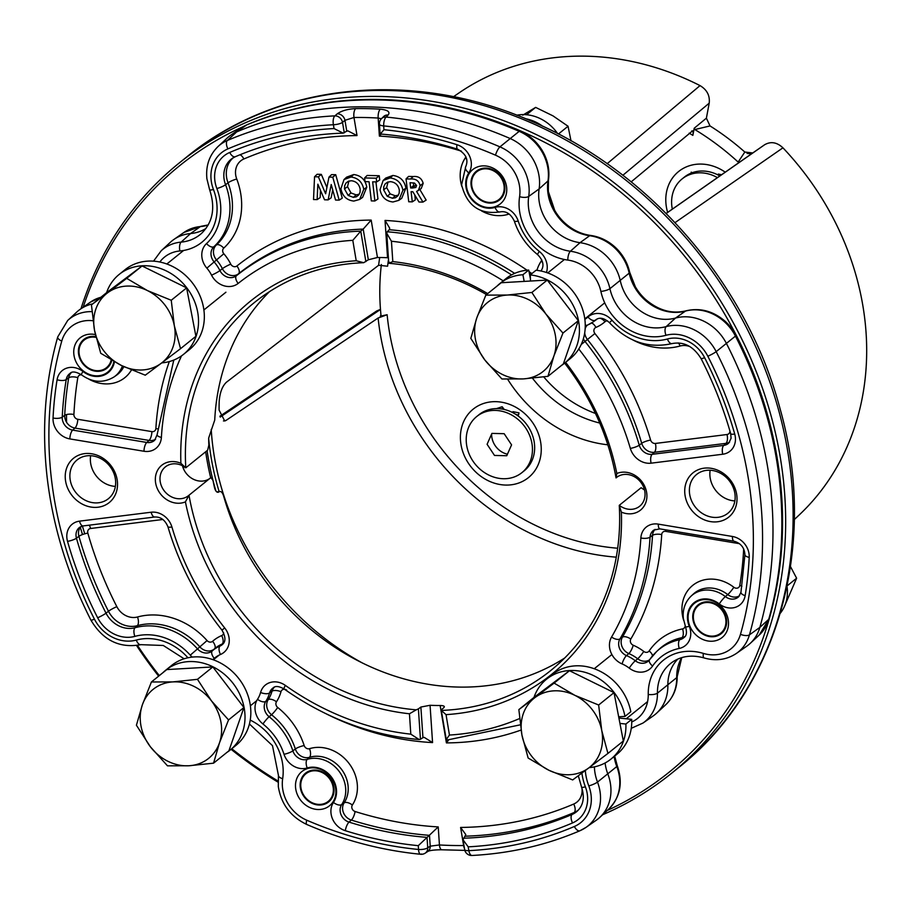<?xml version="1.0" encoding="UTF-8"?>
<svg xmlns="http://www.w3.org/2000/svg" width="912" height="912" viewBox="0 0 912 912"><rect width="100%" height="100%" fill="white"/><g stroke="black" fill="none" stroke-linecap="round" stroke-linejoin="round"><path stroke-width="1.37" d="M117.34 481.034A28.454 24.544 51.1 0 1 94.54 507.391A28.454 24.544 51.1 0 1 65.413 479.815A28.454 24.544 51.1 0 1 88.213 453.446A28.454 24.544 51.1 0 1 117.34 481.034M70.042 478.766A24.909 21.489 -128.9 0 0 84.941 500.107A24.909 21.489 -128.9 0 0 108.403 498.693A24.909 21.489 -128.9 0 0 115.505 479.826A24.909 21.489 -128.9 0 0 100.605 458.485A24.909 21.489 -128.9 0 0 77.144 459.899A24.909 21.489 -128.9 0 0 70.042 478.766M115.368 486.392A24.909 21.489 51.1 0 1 90.516 462.259A24.909 21.489 51.1 0 1 90.641 455.704M113.863 361.505A21.991 18.97 51.1 0 1 93.423 375.539A21.991 18.97 51.1 0 1 73.883 354.517A21.991 18.97 51.1 0 1 95.407 334.613M95.874 336.631A18.457 15.914 -128.9 0 0 83.767 339.492A18.457 15.914 -128.9 0 0 78.512 353.468A18.457 15.914 -128.9 0 0 89.547 369.269A18.457 15.914 -128.9 0 0 106.921 368.22A18.457 15.914 -128.9 0 0 111.834 360.343M335.764 789.142A21.991 18.97 51.1 0 1 318.151 809.514A21.991 18.97 51.1 0 1 295.636 788.196A21.991 18.97 51.1 0 1 313.249 767.813A21.991 18.97 51.1 0 1 335.764 789.142M300.265 787.147A18.457 15.914 -128.9 0 0 311.3 802.959A18.457 15.914 -128.9 0 0 328.673 801.91A18.457 15.914 -128.9 0 0 333.929 787.934A18.457 15.914 -128.9 0 0 322.894 772.133A18.457 15.914 -128.9 0 0 305.52 773.182A18.457 15.914 -128.9 0 0 300.265 787.147M644.476 489.812A18.457 15.914 51.1 0 1 641.125 487.703L619.259 505.328L621.368 512.111A239.776 206.819 51.1 0 1 446.036 714.643L441.328 710.437A236.242 203.764 -128.9 0 0 550.768 670.502A236.242 203.764 -128.9 0 0 619.259 505.328A18.457 15.914 -128.9 0 0 639.677 506.228A18.457 15.914 -128.9 0 0 644.932 492.263A18.457 15.914 -128.9 0 0 633.897 476.452A18.457 15.914 -128.9 0 0 616.523 477.5A18.457 15.914 -128.9 0 0 616.033 477.911L617.025 477.113M565.645 362.338A239.776 206.819 51.1 0 1 616.831 473.51L616.033 477.911A236.242 203.764 -128.9 0 0 564.653 363.124M616.831 473.51A21.991 18.97 51.1 0 1 646.768 493.46A21.991 18.97 51.1 0 1 621.368 512.111M728.369 620.878A21.991 18.97 51.1 0 1 710.744 641.25A21.991 18.97 51.1 0 1 688.229 619.932A21.991 18.97 51.1 0 1 705.854 599.549A21.991 18.97 51.1 0 1 728.369 620.878M692.858 618.883A18.457 15.914 -128.9 0 0 703.893 634.695A18.457 15.914 -128.9 0 0 721.278 633.646A18.457 15.914 -128.9 0 0 726.533 619.67A18.457 15.914 -128.9 0 0 715.498 603.869A18.457 15.914 -128.9 0 0 698.113 604.907A18.457 15.914 -128.9 0 0 692.858 618.883M736.828 495.569A28.454 24.544 51.1 0 1 714.039 521.938A28.454 24.544 51.1 0 1 684.912 494.35A28.454 24.544 51.1 0 1 707.701 467.993A28.454 24.544 51.1 0 1 736.828 495.569M689.54 493.301A24.909 21.489 -128.9 0 0 704.44 514.653A24.909 21.489 -128.9 0 0 727.901 513.239A24.909 21.489 -128.9 0 0 734.992 494.372A24.909 21.489 -128.9 0 0 720.092 473.032A24.909 21.489 -128.9 0 0 696.631 474.445A24.909 21.489 -128.9 0 0 689.54 493.301M734.867 500.927A24.909 21.489 51.1 0 1 710.015 476.805A24.909 21.489 51.1 0 1 710.14 470.25M506.616 187.188A21.991 18.97 51.1 0 1 488.992 207.571A21.991 18.97 51.1 0 1 466.477 186.242A21.991 18.97 51.1 0 1 484.101 165.87A21.991 18.97 51.1 0 1 506.616 187.188M471.105 185.193A18.457 15.914 -128.9 0 0 482.14 201.005A18.457 15.914 -128.9 0 0 499.525 199.956A18.457 15.914 -128.9 0 0 504.781 185.991A18.457 15.914 -128.9 0 0 493.745 170.179A18.457 15.914 -128.9 0 0 476.36 171.228A18.457 15.914 -128.9 0 0 471.105 185.193M388.159 115.003L386.072 117.055A7.091 6.122 45.5 0 0 381.535 118.617L383.621 116.554A7.091 6.122 45.5 0 1 388.159 115.003C390.404 111.902 387.782 109.964 380.293 109.178A7.091 2.827 93.4 0 0 378.172 118.047A383.918 331.136 -128.9 0 0 353.981 117.488L357.014 135.569A364.846 314.686 -128.9 0 0 243.88 158.973A17.955 15.481 -128.9 0 0 236.744 179.014A70.612 60.91 51.1 0 1 241.19 196.958A70.612 60.91 51.1 0 1 223.748 248.121A4.286 3.694 -128.9 0 0 222.688 251.222A4.286 3.694 -128.9 0 0 223.828 253.764L214.138 261.938A37.141 32.034 51.1 0 1 219.929 270.59A7.091 0.866 153.2 0 1 211.55 275.162A30.062 25.924 -128.9 0 0 206.864 268.151A18.65 16.085 51.1 0 1 201.905 257.104A18.65 16.085 51.1 0 1 206.511 243.584A56.248 48.518 -128.9 0 0 216.874 188.545A32.319 27.873 51.1 0 1 214.833 180.337A32.319 27.873 51.1 0 1 229.71 152.464A379.21 327.077 51.1 0 1 334.043 128.558L333.404 124.739A7.091 3.044 -93 0 1 334.852 115.858A7.091 5.928 50 0 1 342.513 122.368A7.091 1.961 170.5 0 1 333.404 124.739A383.234 330.543 -128.9 0 0 227.886 148.895A36.343 31.35 -128.9 0 0 211.162 180.257A36.343 31.35 -128.9 0 0 213.442 189.479A7.091 1.265 159.1 0 1 209.623 189.764L206.91 178.832C205.61 165.847 209.327 155.074 218.071 146.501L227.145 138.1A44.289 38.19 51.1 0 1 230.679 135.25A44.289 38.19 51.1 0 1 236.63 131.944A391.168 337.394 51.1 0 1 509.785 138.362A44.289 38.19 51.1 0 1 539.277 177.726A44.289 38.19 51.1 0 1 539.129 188.909A44.289 38.19 -128.9 0 0 580.021 242.683A44.289 38.19 51.1 0 1 620.32 280.839A44.289 38.19 -128.9 0 0 675.518 318.06A44.289 38.19 51.1 0 1 726.499 343.585A391.168 337.394 51.1 0 1 759.844 627.41A44.289 38.19 51.1 0 1 750.143 643.462A44.289 38.19 51.1 0 1 746.597 646.312L736.463 653.38A43.434 37.46 51.1 0 0 749.447 634.843L759.844 627.41L768.725 619.316A7.091 3.055 15.8 0 0 769.169 618.621L759.206 635.06A43.434 37.46 -128.9 0 0 768.725 619.316A390.325 336.653 -128.9 0 0 735.448 336.106A7.091 0.844 -27.1 0 0 735.995 335.388A42.488 36.64 -128.9 0 0 734.81 333.211A42.488 36.64 -128.9 0 0 725.336 321.457C713.332 311.06 700.211 307.515 685.972 310.832C671.962 314.23 658.498 310.445 645.593 299.467A46.079 39.752 51.1 0 1 635.311 286.71A46.079 39.752 51.1 0 1 629.679 272.357M82.422 526.064A389.378 335.844 -128.9 0 0 84.759 533.828M590.224 235.456A46.079 39.752 51.1 0 1 564.995 223.144A46.079 39.752 51.1 0 1 554.713 210.387A46.079 39.752 51.1 0 1 548.306 191.566M617.276 765.727A46.079 39.752 51.1 0 1 614.677 756.094L617.287 765.749A7.091 1.265 -20.9 0 0 617.276 765.727M605.101 762.968A44.289 38.19 -128.9 0 0 607.871 774.117A44.289 38.19 51.1 0 1 599.765 817.414A44.289 38.19 51.1 0 1 596.231 820.264L586.085 827.332A43.434 37.46 51.1 0 1 580.249 830.581A7.091 3.488 -113.2 0 1 579.941 830.752A7.091 3.488 -113.2 0 1 574.355 826.489A36.343 31.35 -128.9 0 0 588.799 785.905A52.223 45.041 51.1 0 1 585.515 772.635A52.223 45.041 51.1 0 1 585.31 770.515M89.205 525.187A7.091 3.158 -97.1 0 1 90.596 528.493A4.286 3.694 -128.9 0 0 87.837 533.132A7.091 1.585 -15.9 0 0 78.922 536.313A11.366 9.804 51.1 0 1 78.546 534.455A11.366 9.804 51.1 0 1 81.065 526.498M155.61 439.208A11.366 9.804 51.1 0 1 149.066 440.428L74.955 428.081A11.366 9.804 51.1 0 1 64.775 417.194A11.366 9.804 51.1 0 1 64.706 415.348A7.091 2.576 -177.1 0 1 73.906 414.481A4.286 3.694 -128.9 0 0 77.771 419.281L151.882 431.627A4.286 3.694 -128.9 0 0 155.884 428.446A275.675 237.77 51.1 0 1 169.313 361.574M181.522 355.862A261.311 225.378 -128.9 0 0 161.39 437.395A18.65 16.085 51.1 0 1 143.971 451.258L69.848 438.911A18.65 16.085 51.1 0 1 53.147 421.059A18.65 16.085 51.1 0 1 53.044 418.027A7.091 2.576 -177.1 0 0 62.233 417.16L64.706 415.348A371.925 320.796 51.1 0 1 68.685 377.796L66.211 379.574A372.13 320.967 -128.9 0 0 62.233 417.16A11.571 9.975 -128.9 0 0 62.301 419.03A11.571 9.975 -128.9 0 0 72.664 430.111L74.955 428.081A7.091 2.576 99.5 0 0 77.771 419.281M217.307 492.206L218.766 492.024C216.976 492.856 215.54 491.351 214.48 487.521A236.242 203.764 51.1 0 1 212.998 480.407L210.877 477.603L189.001 495.227A236.242 203.764 -128.9 0 0 416.237 709.844L409.442 713.777A239.776 206.819 51.1 0 1 185.421 501.874L189.001 495.227A18.457 15.914 -128.9 0 1 188.522 495.638A18.457 15.914 -128.9 0 1 164.548 491.26A18.457 15.914 -128.9 0 1 165.368 466.91A18.457 15.914 -128.9 0 1 185.786 467.81L180.884 463.285A239.776 206.819 51.1 0 1 356.216 260.752L363.717 262.702A236.242 203.764 -128.9 0 0 254.277 302.636A236.242 203.764 -128.9 0 0 185.786 467.81L207.651 450.175L208.848 445.147A236.242 203.764 51.1 0 1 208.666 438.056L214.73 420.079A236.242 203.764 51.1 0 1 269.439 291.692M218.059 492.309L219.199 491.716L216.908 492.001M564.688 658.008A236.242 203.764 51.1 0 1 223.679 496.208C222.448 492.4 220.955 490.895 219.199 491.716L216.68 491.842M209.885 478.401A18.457 15.914 51.1 0 1 182.446 465.758A18.457 15.914 -128.9 0 1 182.434 465.701M727.012 434.522A7.091 3.158 -97.1 0 1 725.998 443.357L654.383 452.295A11.366 9.804 51.1 0 1 641.706 443.289A268.595 231.671 -128.9 0 0 587.442 339.503L594.92 333.53A275.675 237.77 51.1 0 1 650.609 440.063A4.286 3.694 -128.9 0 0 655.386 443.449L727.012 434.522A4.286 3.694 -128.9 0 0 729.931 431.045M729.646 442.069A11.366 9.804 51.1 0 1 725.998 443.357L723.752 445.398A11.571 9.975 -128.9 0 0 728.722 443.118L731.082 438.296L730.694 433.713A7.091 1.585 164.1 0 0 734.719 434.032A18.65 16.085 51.1 0 1 722.737 454.233A7.091 3.158 -97.1 0 1 723.752 445.398L652.137 454.324L654.383 452.295A7.091 3.158 82.9 0 0 655.386 443.449M314.549 176.757L318.379 176.848L325.63 193.766L328.981 177.099L332.766 177.19L339.173 200.127L335.548 200.047L331.216 184.52L328.138 199.876L324.535 199.785L317.843 184.201L317.148 199.614L313.523 199.534L314.549 176.757L317.125 174.272L321.309 174.374L326.906 187.427M318.379 176.848L321.309 174.374M328.981 177.099L331.58 174.614L335.719 174.705L342.262 198.121L339.173 200.127M332.766 177.19L335.719 174.705M332.72 189.89L331.113 197.858L328.138 199.876M320.477 190.357L320.158 197.608L317.148 199.614M344.497 188.909L348.099 195.385L353.377 197.357L356.341 196.81L358.655 195.031L360.023 192.386L360.194 189.24C359.203 184.178 356.25 181.351 351.348 180.736L348.35 181.26L346.001 183.038L344.645 185.729L344.497 188.909L347.518 186.664L351.006 192.956L356.147 194.872L359.225 194.245M348.099 195.385L351.006 192.956M353.377 197.357L356.147 194.872M348.874 181.066L347.518 186.664M340.917 188.761L343.995 179.573L350.972 177.019C358.051 177.943 362.326 182.058 363.774 189.388L359.647 199.443L353.833 201.073C346.708 200.241 342.399 196.137 340.917 188.761M350.972 177.019L353.742 174.534C360.958 175.48 365.313 179.675 366.795 187.142L362.577 197.402L359.647 199.443M363.774 189.388L366.795 187.142M343.995 179.573L346.617 177.145L353.742 174.534M365.039 181.659L364.606 177.943L376.246 178.205L376.679 181.933L372.643 181.83L374.9 200.971L371.321 200.891L369.075 181.75L365.039 181.659M364.606 177.943L367.148 175.446L379.232 175.731L379.723 179.915L376.679 181.933M376.246 178.205L379.232 175.731M375.938 181.91L377.944 198.964L374.9 200.971M383.633 189.821L387.235 196.308L392.513 198.269L395.477 197.733L397.792 195.955L399.16 193.298L399.331 190.163C398.339 185.102 395.386 182.263 390.484 181.659L387.486 182.183L385.126 183.95L383.781 186.652L383.633 189.821L386.654 187.576L390.142 193.88L395.284 195.784L398.362 195.168M387.235 196.308L390.142 193.88M392.513 198.269L395.284 195.784M388.01 181.99L386.654 187.576M380.042 189.685L383.131 180.496L390.108 177.943C397.187 178.855 401.462 182.981 402.91 190.3L398.772 200.366L392.969 201.985C385.844 201.164 381.535 197.06 380.042 189.685M390.108 177.943L392.878 175.457C400.094 176.392 404.449 180.599 405.931 188.054L401.713 198.314L398.772 200.366M402.91 190.3L405.931 188.054M383.131 180.496L385.753 178.057L392.878 175.457M410.674 187.963L412.475 188.009L415.234 185.524L416.579 185.501L414.527 183.084L410.058 182.708L410.674 187.963L413.66 185.489L413.353 182.845M412.475 188.009L415.838 187.473L416.567 185.467M422.951 202.099L418.984 202.008L412.84 191.725L411.107 191.68L412.304 201.848L408.724 201.769L406.045 178.912L408.587 176.415L413.273 176.529C418.46 176.016 421.754 178.296 423.168 183.369L421.219 188.556L416.59 191.44L422.951 202.099L426.143 200.093L419.828 189.525M406.045 178.912L410.514 179.014C415.621 178.524 418.836 180.724 420.158 185.615L423.168 183.369M420.158 185.615L418.289 190.608M414.778 194.963L415.348 199.842L412.304 201.848M334.043 128.558L343.163 133.129L346.765 131.168L344.953 120.316L342.513 122.368L344.269 132.821M223.828 253.764A44.426 38.315 51.1 0 1 230.759 264.115A7.091 0.866 -26.8 0 0 222.38 268.675L219.929 270.59A11.571 9.975 -128.9 0 0 236.436 275.72A268.39 231.488 51.1 0 1 360.753 231.146L352.796 240.335A261.311 225.378 -128.9 0 0 238.157 283.427A18.65 16.085 51.1 0 1 211.55 275.162M185.421 501.874A21.991 18.97 51.1 0 1 155.485 481.924A21.991 18.97 51.1 0 1 180.884 463.285M388.398 257.8L387.543 257.731A236.242 203.764 -128.9 0 0 377.454 257.492L368.334 259.772L363.717 262.702M230.759 264.115A4.286 3.694 -128.9 0 0 236.869 266.008A275.675 237.77 51.1 0 1 371.184 220.1L363.193 229.106A268.595 231.671 -128.9 0 0 238.591 273.725A11.366 9.804 51.1 0 1 222.38 268.675A37.346 32.205 -128.9 0 0 216.554 259.977A11.366 9.804 51.1 0 1 213.533 253.24A11.366 9.804 51.1 0 1 216.338 245.009A63.532 54.8 -128.9 0 0 232.036 198.976A63.532 54.8 -128.9 0 0 228.034 182.833L225.572 184.726A63.327 54.617 51.1 0 1 213.921 246.696A11.571 9.975 -128.9 0 0 211.06 255.086A11.571 9.975 -128.9 0 0 214.138 261.938L206.864 268.151M365.872 261.619L360.753 231.146L363.193 229.106L368.334 259.772M357.014 135.569L347.882 130.861L346.765 131.168M337.292 113.806C341.555 110.762 347.677 109.03 355.657 108.596A7.091 2.964 -90.7 0 0 353.981 117.488L344.953 120.316A7.091 5.928 50 0 0 337.292 113.806L334.852 115.858A390.325 336.653 51.1 0 0 227.384 140.471L236.63 131.944L246.65 124.933A43.434 37.46 -128.9 0 0 240.814 128.17L230.679 135.25M514.664 273.383A268.595 231.671 -128.9 0 0 389.276 229.721L389.72 228.217L385.035 220.43A275.675 237.77 51.1 0 1 527.011 270.191M389.276 229.721L387.19 231.773A268.39 231.488 51.1 0 1 511.552 274.9M677.821 659.08A44.289 38.19 -128.9 0 0 667.858 685.493A44.289 38.19 51.1 0 1 656.674 713.116A44.289 38.19 51.1 0 1 653.129 715.977L642.994 723.045A43.434 37.46 51.1 0 0 657.438 693.166L676.704 677.627A7.091 2.405 -0.9 0 0 677.183 676.738C677.228 687.99 673.409 697.315 665.737 704.714A43.434 37.46 -128.9 0 0 676.704 677.627A45.133 38.931 51.1 0 1 681.64 657.655M66.508 414.572A389.378 335.844 -128.9 0 0 66.565 422.256M548.431 179.607A42.488 36.64 -128.9 0 0 542.629 151.221A42.488 36.64 -128.9 0 0 533.144 139.456A42.488 36.64 -128.9 0 0 520.273 131.111A7.091 1.87 113.4 0 0 520.171 131.054A7.091 1.87 113.4 0 0 519.202 131.328A390.325 336.653 -128.9 0 0 246.65 124.933A7.091 3.488 66.8 0 1 246.97 124.762A7.091 3.488 66.8 0 1 247.312 124.659M707.826 356.239A7.091 0.844 -27.1 0 0 716.182 351.644A390.325 336.653 51.1 0 1 749.447 634.843A7.091 3.055 -164.2 0 1 740.487 634.307A383.234 330.543 -128.9 0 0 707.826 356.239A36.343 31.35 -128.9 0 0 665.977 335.297A52.223 45.041 51.1 0 1 600.883 291.407A36.343 31.35 -128.9 0 0 567.811 260.08A52.223 45.041 51.1 0 1 519.407 209.851A52.223 45.041 51.1 0 1 519.589 196.673A7.091 2.804 8.5 0 0 528.721 196.433A45.133 38.931 -128.9 0 0 528.561 207.833A45.133 38.931 -128.9 0 0 570.399 251.245A43.434 37.46 51.1 0 1 609.923 288.671A45.133 38.931 -128.9 0 0 666.182 326.61A43.434 37.46 51.1 0 1 716.182 351.644L735.448 336.106A43.434 37.46 -128.9 0 0 685.459 311.083A45.133 38.931 51.1 0 1 629.189 273.144A7.091 1.79 -12.4 0 0 629.668 272.266A7.091 1.79 -12.4 0 0 629.645 272.175A42.488 36.64 -128.9 0 0 624.412 258.769A42.488 36.64 -128.9 0 0 614.927 247.004A42.488 36.64 -128.9 0 0 590.976 235.558A7.091 2.656 97.5 0 0 590.6 235.433A7.091 2.656 97.5 0 0 589.665 235.718A45.133 38.931 51.1 0 1 547.838 192.295A45.133 38.931 51.1 0 1 547.987 180.907A43.434 37.46 -128.9 0 0 548.135 169.94A43.434 37.46 -128.9 0 0 519.202 131.328L499.936 146.866A43.434 37.46 51.1 0 1 528.869 185.478A43.434 37.46 51.1 0 1 528.721 196.433L539.129 188.909L547.987 180.907A7.091 2.804 -171.5 0 0 548.465 180.097C549.822 170.122 547.884 160.489 542.629 151.221M213.442 189.479A52.223 45.041 51.1 0 1 179.892 250.971A7.091 3.101 -95 0 1 181.123 242.113A43.434 37.46 51.1 0 0 161.173 250.8L170.236 242.398A44.289 38.19 51.1 0 1 173.782 239.537A44.289 38.19 51.1 0 1 190.585 233.54A44.289 38.19 -128.9 0 0 205.964 228.479M91.964 311.642A43.434 37.46 51.1 0 0 67.705 320.454L76.768 312.052A44.289 38.19 51.1 0 1 80.313 309.202A44.289 38.19 51.1 0 1 92.693 303.856M421.561 853.985A7.091 2.736 -84.4 0 1 420.649 854.27L420.649 854.27A7.091 2.736 -84.4 0 1 418.54 849.471L418.289 845.663A379.21 327.077 51.1 0 1 345.295 830.684A18.65 16.085 51.1 0 1 331.022 813.413A18.65 16.085 51.1 0 1 333.45 802.469A22.675 19.562 -128.9 0 0 331.387 776.978A22.675 19.562 -128.9 0 0 307.207 767.972A18.65 16.085 51.1 0 1 284.031 754.304A56.248 48.518 -128.9 0 0 262.941 723.98A18.65 16.085 51.1 0 1 255.132 710.174A18.65 16.085 51.1 0 1 257.503 699.299A30.062 25.924 -128.9 0 0 260.581 692.482A18.65 16.085 51.1 0 1 285.376 685.414A261.311 225.378 -128.9 0 0 410.799 734.149L409.442 713.777M441.773 709.422L443.882 707.587C445.045 706.298 443.802 705.603 440.143 705.512A236.242 203.764 -128.9 0 1 430.065 705.284L420.877 707.039L418.403 708.875L420.443 739.279L419.144 739.529L410.799 734.149M286.687 690.099A4.286 3.694 -128.9 0 0 280.987 691.718A44.426 38.315 51.1 0 1 276.461 701.795A4.286 3.694 -128.9 0 0 275.914 704.303A4.286 3.694 -128.9 0 0 277.704 707.473A70.612 60.91 51.1 0 1 304.175 745.537A4.286 3.694 -128.9 0 0 309.499 748.684A37.05 31.954 51.1 0 1 357.173 783.271A37.05 31.954 51.1 0 1 352.363 805.022A4.286 3.694 -128.9 0 0 351.804 807.542A4.286 3.694 -128.9 0 0 355.087 811.509A364.846 314.686 -128.9 0 0 438.227 826.922L418.289 845.663M420.443 739.279L422.94 737.637L420.877 707.039M578.447 809.97A25.034 21.592 51.1 0 1 574.229 812.467L572.029 814.496A7.091 3.488 66.8 0 0 572.542 822.932A379.21 327.077 51.1 0 1 468.198 846.838L463.011 839.792L465.815 834.605L460.594 827.446A364.846 314.686 -128.9 0 0 573.716 804.042A17.955 15.481 -128.9 0 0 581.981 788.549A17.955 15.481 -128.9 0 0 581.936 788.185M520.296 724.835L446.378 740.179L441.294 710.311M446.88 739.894C445.831 740.35 446.698 738.743 449.456 735.049A261.311 225.378 -128.9 0 0 519.578 718.553M448.51 740.099L446.413 742.904L440.143 705.512M443.882 707.587L444.361 706.686M463.969 845.527L463.627 845.527A7.091 2.964 89.3 0 0 464.47 848.502M430.065 705.284L432.562 742.585L424.228 737.375L422.94 737.637M438.227 826.922L439.436 844.957L430.213 846.165A7.091 6.088 56.7 0 1 427.717 851.512L427.705 851.512C429.643 850.394 434.351 849.813 441.807 849.779L464.835 850.383M355.087 811.509A7.091 2.189 -72.6 0 1 351.348 820.082L349.034 822.111A372.13 320.967 -128.9 0 0 427.033 837.364L427.728 847.807A7.091 6.088 56.7 0 1 425.231 853.142L427.717 851.512M460.594 827.446L463.627 845.527A383.918 331.136 -128.9 0 1 439.436 844.957A7.091 2.827 93.4 0 0 441.807 849.779M463.011 839.792L464.641 849.574A7.091 1.961 -9.5 0 0 468.848 850.657A7.091 3.044 87 0 0 472.006 855.479L472.006 855.479C510.082 853.461 546.06 845.219 579.941 830.752L586.085 827.332A43.434 37.46 51.1 0 0 597.508 782.086A7.091 1.265 159.1 0 1 588.799 785.905M519.589 196.673A36.343 31.35 -128.9 0 0 495.501 155.177A7.091 1.87 -66.6 0 1 499.936 146.866A390.325 336.653 51.1 0 0 386.072 117.055A7.091 2.736 95.6 0 0 383.701 125.913A7.091 2.257 176.2 0 1 379.426 124.135A7.091 7.091 0 0 1 381.535 118.617M495.501 155.177A383.234 330.543 -128.9 0 0 383.701 125.913L383.963 129.721L380.612 133.676M379.426 124.135L380.11 133.996C406.068 136.082 431.912 141.155 457.63 149.215C466.032 153.877 468.722 159.725 465.69 166.748A7.091 3.454 -146.4 0 0 468.802 172.915A22.675 19.562 -128.9 0 0 465.85 186.23A22.675 19.562 -128.9 0 0 495.045 207.412A7.091 3.386 72.9 0 0 499.913 211.937C505.943 210.718 510.731 213.739 514.277 221.012C518.757 234.452 526.555 245.681 537.681 254.687C542.971 260.102 544.282 265.187 541.603 269.952L540.953 271.001M503.207 280.85A261.311 225.378 -128.9 0 0 391.442 241.235L386.756 233.267L387.19 231.773M486.506 294.565A236.242 203.764 -128.9 0 0 388.797 263.283L392.81 261.607A239.776 206.819 51.1 0 1 487.715 293.596M388.797 263.283L389.23 262.166M416.237 709.844L418.403 708.875M381.376 118.765L378.172 118.047L379.381 136.093L381.262 134.087M794.306 519.566L799.243 514.915A271.628 234.281 -128.9 0 0 782.941 147.824C776.921 142.226 770.811 141.2 764.609 144.757L752.765 152.954L744.819 152.042A237.371 204.744 -128.9 0 0 710.026 125.936L706.39 118.161L709.205 103.17C710.038 95.6 706.982 89.741 700.028 85.603A271.628 234.281 -128.9 0 0 683.886 78.022A271.628 234.281 -128.9 0 0 459.078 92.876L453.492 96.718M278.012 782.143A392.057 338.158 51.1 0 1 231.078 749.311M158.642 676.145A392.057 338.158 51.1 0 1 136.595 645.582M80.986 308.723A392.057 338.158 51.1 0 1 179.288 162.94A392.057 338.158 51.1 0 1 521.869 128.022A392.057 338.158 51.1 0 1 775.325 432.527A392.057 338.158 51.1 0 1 671.346 773.444A392.057 338.158 51.1 0 1 602.65 814.735M607.244 810.472A389.698 336.118 -128.9 0 0 779.429 473.294A389.698 336.118 -128.9 0 0 520.353 130.826A389.698 336.118 -128.9 0 0 300.47 107.468M243.219 126.643A389.698 336.118 -128.9 0 0 83.174 307.207M137.518 645.434A389.698 336.118 -128.9 0 0 159.304 675.61M231.785 748.741A389.698 336.118 -128.9 0 0 278 781.025M388.512 259.407A236.607 204.083 -128.9 0 0 387.589 266.213L378.605 265.278L226.381 382.265C222.232 386.255 219.826 392.707 219.176 401.611A258.039 222.562 -128.9 0 0 219.097 410.092L224.728 421.002L226.028 420.421L378.115 318.003L387.133 314.731A236.607 204.083 -128.9 0 0 617.675 548.237M211.219 429.404A258.803 223.223 -128.9 0 0 362.794 663.206M725.245 172.174A43.993 37.939 -128.9 0 0 667.265 188.944A43.993 37.939 -128.9 0 0 667.63 212.393M461.871 426.542A43.993 37.939 -128.9 0 0 489.995 481.536A43.993 37.939 -128.9 0 0 539.779 460.195A43.993 37.939 -128.9 0 0 511.655 405.202A43.993 37.939 -128.9 0 0 461.871 426.542M595.468 413.455A112.187 96.763 51.1 0 1 589.38 411.027A112.187 96.763 51.1 0 1 543.723 376.895M736.839 164.069L666.125 213.454M607.164 163.681L700.028 85.603M381.364 264.548A243.424 209.954 -128.9 0 0 380.977 315.142L380.247 316.19L387.133 314.731M380.977 315.142L380.737 315.905M733.875 166.144A236.607 204.083 -128.9 0 0 733.852 166.132L739.495 162.222L738.15 162.062A243.424 209.954 -128.9 0 0 694.83 129.55L694.203 128.239L692.869 135.375A236.607 204.083 -128.9 0 0 689.176 133.163M710.026 125.936L694.83 129.55M694.203 128.239L706.39 118.161M631.184 181.864L692.596 130.861M691.615 131.123C693.04 130.245 693.462 131.67 692.869 135.375M183.369 466.203A265.7 229.174 -128.9 0 0 183.825 469.543M219.097 491.534A261.265 225.344 51.1 0 1 208.677 438.775M380.464 309.339L376.622 311.015L219.906 416.237M782.941 147.824L675.017 222.631M752.765 152.954L739.495 162.222M738.15 162.062L744.819 152.042M542.606 126.198A40.333 34.781 -128.9 0 0 525.665 118.742M557.642 133.597A40.333 34.781 -128.9 0 0 516.796 115.197M558.429 134.007L568.051 126.255L571.003 140.824M526.532 114.73L535.64 107.388L553.014 115.881L568.051 126.255M522.736 115.174L535.64 107.388M471.709 185.25A17.738 15.299 51.1 0 1 485.925 168.811A17.738 15.299 51.1 0 1 504.085 186.014A17.738 15.299 51.1 0 1 489.869 202.453A17.738 15.299 51.1 0 1 471.709 185.25M787.113 585.88L796.621 578.219L785.027 605.032M790.499 566.614L796.621 578.219M707.678 602.49A17.738 15.299 51.1 0 1 725.838 619.693A17.738 15.299 51.1 0 1 711.622 636.131A17.738 15.299 51.1 0 1 693.462 618.94A17.738 15.299 51.1 0 1 707.678 602.49M333.245 787.957A17.738 15.299 51.1 0 1 319.029 804.407A17.738 15.299 51.1 0 1 300.869 787.204A17.738 15.299 51.1 0 1 315.073 770.765A17.738 15.299 51.1 0 1 333.245 787.957M111.196 359.966A17.738 15.299 51.1 0 1 97.276 370.717A17.738 15.299 51.1 0 1 79.116 353.514A17.738 15.299 51.1 0 1 93.32 337.075A17.738 15.299 51.1 0 1 96.045 337.372M780.33 613.206A40.333 34.781 -128.9 0 0 787.022 586.336M106.579 292.672A51.311 44.255 51.1 0 1 119.164 274.432L124.978 269.747A51.311 44.255 51.1 0 1 191.634 281.922A51.311 44.255 51.1 0 1 189.377 349.649L183.563 354.335A51.311 44.255 51.1 0 1 161.743 362.896M119.164 274.432A51.311 44.255 51.1 0 1 185.82 286.607A51.311 44.255 51.1 0 1 183.563 354.335M145.27 375.197L161.344 363.193A44.289 38.19 51.1 0 1 121.444 365.495L145.27 375.197M91.439 304.87L94.529 330.338L100.73 353.286L121.444 365.495A44.289 38.19 51.1 0 1 94.529 330.338A44.289 38.19 51.1 0 1 107.513 292.877L91.439 304.87L106.818 292.478L142.078 265.973L186.618 287.873L195.909 336.289L180.53 348.68L174.329 325.732A44.289 38.19 51.1 0 1 161.344 363.193L180.53 348.68M171.239 300.265L174.329 325.732A44.289 38.19 -128.9 0 0 147.413 290.575L126.7 278.365L107.513 292.877A44.289 38.19 51.1 0 1 147.413 290.575L171.239 300.265L186.618 287.873M142.078 265.973L126.7 278.365M470.82 338.375L484.808 359.932A44.289 38.19 51.1 0 1 476.759 318.003L470.82 338.375M484.808 359.932L501.908 378.982L523.385 378.902A44.289 38.19 51.1 0 1 484.808 359.932M485.822 295.123L476.759 318.003A44.289 38.19 51.1 0 1 507.3 295.043L485.822 295.123L501.201 282.731L547.268 280.064L578.345 320.671L563.354 363.922L547.975 376.325L553.915 355.942L562.966 333.062L545.878 314.024A44.289 38.19 51.1 0 1 553.915 355.942A44.289 38.19 -128.9 0 1 523.385 378.902L547.975 376.325M507.3 295.043A44.289 38.19 51.1 0 1 545.878 314.024L531.89 292.467L507.3 295.043M578.345 320.671L562.966 333.062M547.268 280.064L531.89 292.467M530.51 281.033L530.248 274.922L536.062 270.237A51.311 44.255 51.1 0 1 581.582 306.455A51.311 44.255 51.1 0 1 570.285 358.587L564.471 363.272A51.311 44.255 51.1 0 1 561.336 365.552M505.898 278.684A51.311 44.255 51.1 0 1 528.721 270.066L522.907 274.751A51.311 44.255 51.1 0 0 500.072 283.381L505.898 278.684M530.248 274.922A51.311 44.255 51.1 0 1 575.768 311.14A51.311 44.255 51.1 0 1 564.471 363.272M497.177 285.958A51.311 44.255 51.1 0 1 500.072 283.381M524.183 281.398L522.907 274.751M530.419 278.844L528.721 270.066M719.83 175.948A36.035 31.076 -128.9 0 0 702.924 171.023A36.035 31.076 -128.9 0 0 684.331 177.133L682.108 178.923A36.035 31.076 -128.9 0 0 672.315 209.133M717.425 177.623A36.035 31.076 -128.9 0 0 700.712 172.813A36.035 31.076 -128.9 0 0 682.108 178.923M750.485 153.854A18.593 16.04 -128.9 0 0 747.179 153.455A18.593 16.04 -128.9 0 0 747.088 153.455M507.425 454.21A18.593 16.04 51.1 0 1 491.636 434.044M521.938 472.621L524.161 470.843A36.035 31.076 -128.9 0 0 531.559 432.938A36.035 31.076 -128.9 0 0 497.53 408.622A36.035 31.076 -128.9 0 0 478.937 414.732L476.725 416.522A36.035 31.076 -128.9 0 0 469.315 454.415A36.035 31.076 -128.9 0 0 503.344 478.732A36.035 31.076 -128.9 0 0 521.938 472.621A36.035 31.076 -128.9 0 0 529.348 434.716A36.035 31.076 -128.9 0 0 495.319 410.411A36.035 31.076 -128.9 0 0 476.725 416.522M504.154 433.69L511.575 444.862L506.753 455.738L494.498 455.441L487.088 444.281L491.91 433.405L504.154 433.69M692.242 172.71L691.205 172.14L691.934 173.508M708.111 171.57L706.823 171.353M718.109 175.013L718.337 174.055L721.597 174.716M512.726 412.6L512.943 411.654L519.008 412.885L518.506 414.994L515.964 414.481M496.413 408.622L502.181 406.741L502.421 408.667L501.44 408.952M502.181 406.741L504.256 409.488M618.895 718.018L631.708 719.351A51.311 44.255 51.1 0 1 616.786 754.384L610.972 759.08A51.311 44.255 51.1 0 1 589.152 767.63M552.387 674.492A51.311 44.255 51.1 0 1 598.956 670.708A51.311 44.255 51.1 0 1 630.808 711.713L624.994 716.41A51.311 44.255 51.1 0 0 593.142 675.393A51.311 44.255 51.1 0 0 546.573 679.178L552.387 674.492M631.708 719.351L625.883 724.037A51.311 44.255 51.1 0 1 610.972 759.08M533.987 697.418A51.311 44.255 51.1 0 1 546.573 679.178M619.932 723.421L625.883 724.037M618.667 716.775L624.994 716.41M162.769 672.817A51.311 44.255 51.1 0 1 165.665 670.24L171.479 665.543A51.311 44.255 51.1 0 1 238.135 677.73A51.311 44.255 51.1 0 1 235.877 745.446L230.052 750.131A51.311 44.255 51.1 0 1 226.917 752.411M165.665 670.24A51.311 44.255 51.1 0 1 232.321 682.415A51.311 44.255 51.1 0 1 230.052 750.131M554.108 683.111L534.922 697.612A44.289 38.19 51.1 0 1 574.822 695.32L554.108 683.111L569.487 670.708L614.027 692.618L598.648 705.01L574.822 695.32A44.289 38.19 51.1 0 1 601.738 730.478L598.648 705.01M518.848 709.616L521.938 735.072A44.289 38.19 51.1 0 1 534.922 697.612L518.848 709.616L534.227 697.224L569.487 670.708M601.738 730.478A44.289 38.19 51.1 0 1 588.753 767.938A44.289 38.19 51.1 0 1 548.853 770.241L572.679 779.931L588.753 767.938L607.939 753.426L601.738 730.478M521.938 735.072A44.289 38.19 -128.9 0 0 548.853 770.241L528.139 758.032L521.938 735.072M614.027 692.618L623.318 741.034L607.939 753.426M228.547 719.921L211.459 700.872A44.289 38.19 51.1 0 1 219.496 742.801L228.547 719.921L243.926 707.53L228.935 750.781L213.556 763.173L219.496 742.801A44.289 38.19 51.1 0 1 188.966 765.761L213.556 763.173M212.849 666.923L197.471 679.326L172.881 681.902L151.403 681.982L166.782 669.579L212.849 666.923L243.926 707.53M151.403 681.982L142.352 704.862L136.412 725.234L150.389 746.791L167.489 765.841L188.966 765.761A44.289 38.19 51.1 0 1 150.389 746.791A44.289 38.19 51.1 0 1 142.352 704.862A44.289 38.19 -128.9 0 1 172.881 681.902A44.289 38.19 51.1 0 1 211.459 700.872L197.471 679.326M567.811 260.08A7.091 2.656 -82.5 0 1 570.399 251.245L580.021 242.683L589.665 235.718A43.434 37.46 -128.9 0 1 629.189 273.144L609.923 288.671A7.091 1.79 -12.4 0 1 600.883 291.407M594.396 766.867A45.133 38.931 -128.9 0 0 594.67 770.617A45.133 38.931 -128.9 0 0 597.508 782.086L616.786 766.547A45.133 38.931 51.1 0 1 614.141 756.527M250.23 720.104A52.223 45.041 51.1 0 1 282.663 778.711A36.343 31.35 -128.9 0 0 282.538 787.888A36.343 31.35 -128.9 0 0 306.751 820.207A383.234 330.543 -128.9 0 0 418.54 849.471A7.091 2.257 -3.8 0 0 427.728 847.807L430.213 846.165L429.495 835.346A371.925 320.796 51.1 0 1 351.348 820.082A11.366 9.804 51.1 0 1 342.65 809.56A11.366 9.804 51.1 0 1 344.132 802.879L341.681 804.601A7.091 3.454 -146.4 0 1 333.45 802.469M309.499 748.684A7.091 3.386 -107.1 0 1 309.464 757.313L307.253 759.343A7.091 3.386 72.9 0 0 307.207 767.972M352.363 805.022A7.091 3.454 33.6 0 0 344.132 802.879A29.959 25.844 -128.9 0 0 348.019 785.289A29.959 25.844 -128.9 0 0 309.464 757.313A11.366 9.804 51.1 0 1 295.34 748.98L292.866 750.861A7.091 1.448 162 0 1 284.031 754.304M277.704 707.473A7.091 0.901 -51.4 0 1 271.525 714.734A11.366 9.804 51.1 0 1 266.76 706.321A11.366 9.804 51.1 0 1 268.208 699.686L265.757 701.408A7.091 3.454 -146.8 0 1 257.503 699.299M581.913 773.068A56.248 48.518 -128.9 0 0 585.379 786.839A32.319 27.873 51.1 0 1 572.542 822.932M578.311 775.747L581.56 787.113A7.091 1.265 -20.9 0 0 585.379 786.839M304.175 745.537A7.091 1.448 -18 0 0 295.34 748.98A63.532 54.8 -128.9 0 0 271.525 714.734L269.131 716.729A7.091 0.901 128.6 0 0 262.941 723.98M419.144 739.529C371.173 735.357 326.154 718.496 284.065 688.936C278.833 686.063 275.15 685.744 273.03 687.99A11.571 9.975 -128.9 0 0 269.553 692.983A37.141 32.034 51.1 0 1 265.757 701.408A11.571 9.975 -128.9 0 0 264.286 708.157A11.571 9.975 -128.9 0 0 269.131 716.729A63.327 54.617 51.1 0 1 292.866 750.861A11.571 9.975 -128.9 0 0 307.253 759.343A29.765 25.673 51.1 0 1 338.979 771.153A29.765 25.673 51.1 0 1 341.681 804.601A11.571 9.975 -128.9 0 0 340.176 811.395A11.571 9.975 -128.9 0 0 349.034 822.111A7.091 2.189 107.4 0 0 345.295 830.684M282.663 778.711A7.091 2.804 -171.5 0 1 278.445 775.417L278.297 786.463C281.101 804.031 290.586 816.696 306.728 824.459A7.091 1.87 -66.6 0 1 306.751 820.207M92.978 320.739A36.343 31.35 -128.9 0 0 61.765 341.077A383.234 330.543 -128.9 0 0 51.482 479.484A383.234 330.543 -128.9 0 0 94.426 619.145A7.091 0.844 152.9 0 1 90.915 620.114C102.942 640.349 119.609 648.535 140.938 644.67L163.294 645.479L184.11 658.783M80.336 527.353A390.325 336.653 -128.9 0 0 82.49 534.546M616.786 766.547A7.091 1.265 -20.9 0 0 617.287 765.749C623.113 782.735 620.297 797.156 608.828 809.001A43.434 37.46 -128.9 0 0 616.786 766.547M235.011 156.818A25.24 21.774 -128.9 0 0 232.218 158.426A25.24 21.774 -128.9 0 0 223.987 178.319A25.24 21.774 -128.9 0 0 225.572 184.726A7.091 1.265 -20.9 0 1 216.874 188.545M236.744 179.014A7.091 1.265 -20.9 0 0 228.034 182.833A25.034 21.592 51.1 0 1 226.461 176.483A25.034 21.592 51.1 0 1 233.426 157.662M583.372 338.808A11.571 9.975 -128.9 0 0 585.025 341.453L581.218 344.497M584.717 332.789A11.366 9.804 51.1 0 0 584.752 333.154A11.366 9.804 51.1 0 0 587.442 339.503L585.025 341.453A268.39 231.488 51.1 0 1 639.244 445.17A11.571 9.975 -128.9 0 0 652.137 454.324A7.091 3.158 -97.1 0 0 651.122 463.171A18.65 16.085 51.1 0 1 630.34 448.408A7.091 1.55 -16.3 0 0 639.244 445.17L641.706 443.289A7.091 1.55 163.7 0 1 650.609 440.063M600.13 318.288A7.091 3.58 -131.5 0 1 605.032 321.708A44.426 38.315 51.1 0 1 595.901 327.431A4.286 3.694 -128.9 0 0 593.906 331.136A4.286 3.694 -128.9 0 0 594.92 333.53M744.922 554.747C744.466 547.69 740.829 543.176 734.023 541.215A7.091 2.576 -80.5 0 1 732.404 536.473A18.65 16.085 51.1 0 1 749.208 557.357A7.091 2.576 2.9 0 1 744.922 554.747L740.954 592.264A7.091 2.839 9.2 0 0 745.161 595.65A18.65 16.085 51.1 0 1 719.237 603.904A22.675 19.562 -128.9 0 0 697.053 600.814A22.675 19.562 -128.9 0 0 687.602 619.921A22.675 19.562 -128.9 0 0 689.267 626.259A7.091 1.163 157.7 0 1 685.505 626.704C687.112 632.29 686.622 635.892 684.011 637.522A11.571 9.975 -128.9 0 1 679.793 639.677L682.028 637.636A63.532 54.8 -128.9 0 0 658.863 649.458L656.72 651.453A63.327 54.617 51.1 0 1 679.793 639.677A7.091 3.283 -101.7 0 0 679.235 648.443A56.248 48.518 -128.9 0 0 652.604 666.022A7.091 3.477 -145.5 0 1 649.549 659.764L648.535 660.938A11.571 9.975 -128.9 0 0 649.424 659.992M649.469 659.878A11.366 9.804 51.1 0 1 637.682 658.772A37.346 32.205 -128.9 0 0 628.824 653.573A11.366 9.804 51.1 0 1 621.197 643.439A11.366 9.804 51.1 0 1 622.417 637.18L619.966 638.913A11.571 9.975 -128.9 0 0 618.724 645.274A11.571 9.975 -128.9 0 0 626.487 655.591A37.141 32.034 51.1 0 1 635.299 660.767A11.571 9.975 -128.9 0 0 648.535 660.938M652.604 666.022A18.65 16.085 51.1 0 1 629.212 668.108A30.062 25.924 -128.9 0 0 622.087 663.925A18.65 16.085 51.1 0 1 609.569 647.303A18.65 16.085 51.1 0 1 611.564 637.043A261.311 225.378 -128.9 0 0 640.862 537.989A18.65 16.085 51.1 0 1 658.282 524.126L732.404 536.473M622.087 663.925A7.091 1.881 -66.9 0 1 626.487 655.591L628.824 653.573A7.091 1.881 113.1 0 0 633.236 645.24A44.426 38.315 51.1 0 1 643.758 651.43A4.286 3.694 -128.9 0 0 649.139 650.951A70.612 60.91 51.1 0 1 682.575 628.881A4.286 3.694 -128.9 0 0 685.197 625.94M665.669 529.826A7.091 2.576 -80.5 0 1 665.726 531.377A4.286 3.694 -128.9 0 0 661.713 534.569A275.675 237.77 51.1 0 1 630.808 639.061A4.286 3.694 -128.9 0 0 630.352 641.421A4.286 3.694 -128.9 0 0 633.236 645.24M87.837 533.132A364.846 314.686 -128.9 0 0 116.827 606.651A17.955 15.481 -128.9 0 0 137.495 616.991A70.612 60.91 51.1 0 1 207.058 640.566L190.277 655.169A56.248 48.518 -128.9 0 0 134.862 636.382A32.319 27.873 51.1 0 1 97.652 617.766A379.21 327.077 51.1 0 1 67.534 541.352A18.65 16.085 51.1 0 1 66.918 538.319A18.65 16.085 51.1 0 1 79.515 521.151A7.091 3.158 82.9 0 0 83.174 525.928L79.846 527.182A11.571 9.975 -128.9 0 0 76.072 536.302A11.571 9.975 -128.9 0 0 76.448 538.183A372.13 320.967 -128.9 0 0 106.009 613.16A25.24 21.774 -128.9 0 0 135.067 627.707A63.327 54.617 51.1 0 1 197.459 648.854A11.571 9.975 -128.9 0 0 212.348 650.837A37.141 32.034 51.1 0 1 219.986 646.049A11.571 9.975 -128.9 0 0 222.517 644.419C225.891 641.524 225.697 636.758 221.958 630.124L224.705 627.958A18.65 16.085 51.1 0 1 220.465 654.497A30.062 25.924 -128.9 0 0 214.286 658.373A18.65 16.085 51.1 0 1 212.701 659.57M67.534 541.352A7.091 1.585 -15.9 0 0 76.448 538.183L78.922 536.313A371.925 320.796 51.1 0 0 108.46 611.245L106.009 613.16A7.091 0.844 -27.1 0 1 97.652 617.766M69.848 438.911A7.091 2.576 -80.5 0 1 72.664 430.111L146.775 442.457A11.571 9.975 -128.9 0 0 154.687 440.257L157.103 434.728A7.091 2.599 -176.6 0 0 161.39 437.395M122.425 365.974A29.765 25.673 51.1 0 1 114.103 376.907C103.352 383.371 92.465 382.675 81.453 374.821C75.776 371.56 71.923 371.116 69.916 373.51A11.571 9.975 -128.9 0 0 66.211 379.574A7.091 2.839 -170.8 0 1 57.091 379.734A18.65 16.085 51.1 0 1 83.003 371.48A7.091 0.946 -52.1 0 0 81.453 374.821A4.286 3.694 -128.9 0 0 77.805 377.636A7.091 2.839 -170.8 0 0 68.685 377.796A11.366 9.804 51.1 0 1 71.147 372.826M131.442 370.01A37.05 31.954 51.1 0 1 88.863 379.13M114.103 376.907L116.508 375.22A29.959 25.844 -128.9 0 0 123.838 366.647M143.971 451.258A7.091 2.576 -80.5 0 1 146.775 442.457L149.066 440.428A7.091 2.576 99.5 0 0 151.882 431.627M157.525 428.891A7.091 2.599 3.4 0 0 155.884 428.446M77.805 377.636A364.846 314.686 -128.9 0 0 73.906 414.481M53.044 418.027A379.21 327.077 51.1 0 1 57.091 379.734M83.003 371.48A22.675 19.562 -128.9 0 0 114.456 361.836M223.44 643.37A11.366 9.804 51.1 0 1 222.186 644.02A7.091 3.477 67.2 0 0 221.707 635.573A4.286 3.694 -128.9 0 0 223.691 632.894M207.058 640.566A4.286 3.694 -128.9 0 0 212.576 641.307A44.426 38.315 51.1 0 1 221.707 635.573M220.465 654.497A7.091 3.477 67.2 0 1 219.986 646.049L222.186 644.02A37.346 32.205 -128.9 0 0 214.502 648.842A11.366 9.804 51.1 0 1 199.876 646.882A63.532 54.8 -128.9 0 0 137.29 625.678A25.034 21.592 51.1 0 1 108.46 611.245A7.091 0.844 -27.1 0 1 116.827 606.651M212.576 641.307A7.091 3.58 -131.5 0 1 214.502 648.842L212.348 650.837A7.091 3.58 48.5 0 0 214.286 658.373M137.495 616.991A7.091 3.352 -105.3 0 1 137.29 625.678L135.067 627.707A7.091 3.352 -105.3 0 0 134.862 636.382M162.974 519.544A4.286 3.694 -128.9 0 0 162.211 519.566L90.596 528.493M162.017 518.871A7.091 3.158 -97.1 0 1 162.211 519.566M79.515 521.151L151.13 512.225A7.091 3.158 82.9 0 0 154.801 517.001C160.706 516.762 165.072 520 167.911 526.726A7.091 1.55 -16.3 0 0 171.912 526.976A261.311 225.378 -128.9 0 0 224.705 627.958M151.13 512.225A18.65 16.085 51.1 0 1 171.912 526.976M192.227 657.096A18.65 16.085 51.1 0 1 190.277 655.169M630.808 639.061A7.091 3.409 -149.7 0 0 622.417 637.18A268.595 231.671 -128.9 0 0 652.525 535.378A11.366 9.804 51.1 0 1 655.101 529.359M734.023 541.215L659.912 528.869L653.881 530.043A11.571 9.975 -128.9 0 0 650.051 537.179L652.525 535.378A7.091 2.599 -176.6 0 1 661.713 534.569M739.484 543.677L665.726 531.377M683.624 620.251A37.05 31.954 51.1 0 1 694.898 583.794A37.05 31.954 51.1 0 1 733.852 587.271A4.286 3.694 -128.9 0 0 739.803 585.379A364.846 314.686 -128.9 0 0 743.679 548.887M739.803 585.379A7.091 2.839 -170.8 0 1 741.889 586.222M739.564 595.741A11.366 9.804 51.1 0 1 727.742 594.59A29.959 25.844 -128.9 0 0 693.314 594.065L691.159 596.06A29.765 25.673 51.1 0 1 725.348 596.585A11.571 9.975 -128.9 0 0 738.64 596.79L740.954 592.264M733.852 587.271A7.091 0.946 -52.1 0 1 727.742 594.59L725.348 596.585A7.091 0.946 -52.1 0 0 719.237 603.904M684.935 636.473A11.366 9.804 51.1 0 1 682.028 637.636A7.091 3.283 -101.7 0 0 682.575 628.881M652.502 655.876A7.091 3.477 34.5 0 0 649.139 650.951M629.212 668.108A7.091 0.958 -52.4 0 1 635.299 660.767L637.682 658.772A7.091 0.958 127.6 0 0 643.758 651.43M640.862 537.989A7.091 2.599 -176.6 0 0 650.051 537.179A268.39 231.488 51.1 0 1 619.966 638.913A7.091 3.409 -149.7 0 1 611.564 637.043M649.8 659.467A63.327 54.617 51.1 0 1 656.72 651.453L649.549 659.764M659.912 528.869A7.091 2.576 -80.5 0 1 658.282 524.126M749.208 557.357A379.21 327.077 51.1 0 1 745.161 595.65M689.267 626.259A18.65 16.085 51.1 0 1 679.235 648.443M596.801 319.143L595.285 320.203A37.141 32.034 51.1 0 1 592.811 322.153L595.217 320.477A37.346 32.205 -128.9 0 0 597.2 318.961M591.455 323.053A7.091 3.477 -112.8 0 1 595.901 327.431M607.563 320.899A4.286 3.694 -128.9 0 0 605.032 321.708M689.86 346.56A17.955 15.481 -128.9 0 0 680.113 346.013A7.091 3.352 74.7 0 0 678.38 342.935M680.113 346.013A70.612 60.91 51.1 0 1 632.837 339.937M585.151 328.73A11.366 9.804 51.1 0 1 587.271 325.196M587.1 325.253A11.571 9.975 -128.9 0 0 586.051 325.88A11.571 9.975 -128.9 0 0 585.242 326.519M586.051 325.88L592.811 322.153A37.141 32.034 51.1 0 1 587.659 324.991A7.091 3.477 -112.8 0 1 587.328 325.174A7.091 3.477 -112.8 0 1 585.242 324.911M667.39 339.002A7.091 3.352 -105.3 0 0 672.053 343.585C648.592 348.772 627.741 341.806 609.478 322.688C604.28 318.094 599.8 317.068 596.06 319.599A11.571 9.975 -128.9 0 0 595.285 320.203A7.091 3.58 -131.5 0 1 587.966 317.023A18.65 16.085 51.1 0 1 611.975 320.215A56.248 48.518 -128.9 0 0 667.39 339.002A32.319 27.873 51.1 0 1 704.6 357.629A7.091 0.844 152.9 0 1 701.077 358.598C713.503 382.915 723.376 407.949 730.694 433.713M630.34 448.408A261.311 225.378 -128.9 0 0 578.789 349M584.854 319.325A30.062 25.924 -128.9 0 0 587.966 317.023M609.478 322.688L611.975 320.215M704.6 357.629A379.21 327.077 51.1 0 1 734.719 434.032M722.737 454.233L651.122 463.171M410.514 179.014L413.273 176.529M229.71 152.464A7.091 3.488 66.8 0 0 235.296 156.727A7.091 3.488 66.8 0 0 235.604 156.545M206.511 243.584A7.091 3.58 47.3 0 0 213.921 246.696L216.338 245.009A7.091 3.58 47.3 0 1 223.748 248.121M236.869 266.008A7.091 3.591 -128.5 0 1 238.591 273.725L236.436 275.72A7.091 3.591 51.5 0 0 238.157 283.427M356.216 260.752L352.796 240.335M243.88 158.973A7.091 3.488 66.8 0 0 239.981 154.766M371.184 220.1L377.454 257.492M355.657 108.596A390.997 337.246 51.1 0 1 380.293 109.178M387.543 257.731L385.035 220.43M529.017 271.582A275.675 237.77 51.1 0 1 530.909 272.916A4.286 3.694 -128.9 0 0 532.015 273.497M536.894 270.328A44.426 38.315 51.1 0 1 541.147 261.208A4.286 3.694 -128.9 0 0 541.682 259.738M509.443 214.195A4.286 3.694 -128.9 0 0 508.098 214.331A37.05 31.954 51.1 0 1 481.456 210.866M461.871 186.561A37.05 31.954 51.1 0 1 465.245 157.993A4.286 3.694 -128.9 0 0 465.793 156.499M461.404 151.153A364.846 314.686 -128.9 0 0 379.381 136.093M665.977 335.297A7.091 3.352 -105.3 0 1 666.182 326.61L675.518 318.06L685.459 311.083A7.091 3.352 -105.3 0 1 685.972 310.832M703.346 653.402A7.091 2.223 -73.2 0 0 704.087 657.94C692.048 654.588 681.492 655.979 672.44 662.101A45.133 38.931 -128.9 0 0 657.438 693.166A7.091 2.405 179.1 0 1 648.238 694.477A52.223 45.041 51.1 0 1 703.346 653.402A36.343 31.35 -128.9 0 0 740.487 634.307M769.169 618.621C794.181 524.89 783.123 430.475 735.995 335.388L734.81 333.211M208.221 224.945L201.142 226.29A7.091 3.101 85 0 0 200.401 226.575A43.434 37.46 -128.9 0 0 183.916 232.469L173.782 239.537M208.164 225.047A45.133 38.931 51.1 0 1 200.401 226.575L190.585 233.54L181.123 242.113A45.133 38.931 -128.9 0 0 201.86 233.084C212.918 221.969 215.506 207.537 209.623 189.764M100.81 297.312A43.434 37.46 -128.9 0 0 90.448 302.123L80.313 309.202M218.071 146.501A43.434 37.46 51.1 0 1 227.384 140.471A7.091 3.488 -113.2 0 0 227.886 148.895M179.892 250.971A36.343 31.35 -128.9 0 0 159.817 262.018M61.765 341.077A7.091 3.055 -164.2 0 1 57.741 336.893L67.705 320.454M94.426 619.145A36.343 31.35 -128.9 0 0 136.276 640.087A7.091 3.352 74.7 0 0 140.938 644.67M136.276 640.087A52.223 45.041 51.1 0 1 187.94 657.78M284.065 688.936A7.091 1.117 -54.6 0 1 285.376 685.414M276.461 701.795A7.091 3.454 33.2 0 0 268.208 699.686A37.346 32.205 -128.9 0 0 272.015 691.216L269.553 692.983A7.091 3.055 -164.5 0 1 260.581 692.482M280.987 691.718A7.091 3.055 15.5 0 0 272.015 691.216A11.366 9.804 51.1 0 1 274.25 687.306M463.376 838.219A372.13 320.967 -128.9 0 0 572.029 814.496A25.24 21.774 -128.9 0 0 577.444 810.985C583.429 805.102 584.797 797.145 581.56 787.113M573.716 804.042A7.091 3.488 66.8 0 1 574.229 812.467A371.925 320.796 51.1 0 1 465.451 836.19M468.198 846.838L468.848 850.657A383.234 330.543 -128.9 0 0 574.355 826.489M446.036 714.643L449.456 735.049M521.06 730.056A275.675 237.77 51.1 0 1 446.413 742.904M578.573 777.047A70.612 60.91 51.1 0 1 578.242 775.804M432.562 742.585A275.675 237.77 51.1 0 1 326.724 714.096M631.742 721.985A36.343 31.35 -128.9 0 0 648.238 694.477M383.963 129.721A379.21 327.077 51.1 0 1 456.958 144.7A7.091 2.189 107.4 0 0 457.63 149.215M456.958 144.7A18.65 16.085 51.1 0 1 468.802 172.915M495.045 207.412A18.65 16.085 51.1 0 1 518.221 221.08A7.091 1.448 162 0 1 514.277 221.012M518.221 221.08A56.248 48.518 -128.9 0 0 539.3 251.404A7.091 0.901 128.6 0 0 537.681 254.687M541.318 271.081A7.091 3.454 -146.8 0 1 541.603 269.952M539.3 251.404A18.65 16.085 51.1 0 1 546.459 272.494M391.442 241.235L392.81 261.607M466.796 159.406A7.091 3.454 33.6 0 0 465.245 157.993M507.403 212.884A7.091 3.386 -107.1 0 1 508.098 214.331M542.674 262.588A7.091 3.454 33.2 0 0 541.147 261.208M529.655 274.911A7.091 1.117 125.4 0 0 530.909 272.916M529.313 122.026A392.057 338.158 -128.9 0 0 186.732 156.944C277.259 82.513 413.045 68.856 531.616 121.25C649.857 171.296 747.167 284.065 780.205 409.271C818.463 544.806 778.039 689.369 678.79 767.448A392.057 338.158 -128.9 0 0 782.77 426.52A392.057 338.158 -128.9 0 0 529.313 122.026M616.273 557.164A243.686 210.182 51.1 0 1 378.115 318.003M378.605 265.278A243.686 210.182 51.1 0 1 379.723 257.503M532.483 378.195A112.187 96.763 -128.9 0 0 581.936 417.035A112.187 96.763 -128.9 0 0 599.743 423.043M709.205 103.17L622.862 175.275M607.825 444.805A127.532 109.999 51.1 0 1 507.619 379.187M210.695 477.751A265.7 229.174 51.1 0 1 205.679 451.771M207.104 450.619A264.526 228.148 -128.9 0 0 215.939 491.044M223.451 420.968L226.028 420.421M380.475 309.464L220.18 417.092M666.17 213.488L764.609 144.757M465.69 166.748L461.609 184.805C466.898 205.702 479.666 214.742 499.913 211.937M57.741 336.893C45.064 381.946 41.553 428.993 47.23 478.059C53.09 527.079 67.648 574.435 90.915 620.114M564.995 223.144C572.725 230.041 581.263 234.133 590.6 235.433C599.663 236.721 607.768 240.574 614.927 247.004M554.713 210.387L548.317 191.406L548.465 180.097M691.159 596.06C685.06 602.045 682.461 609.524 683.362 618.496L685.505 626.704M173.782 360.069L157.103 434.728M221.958 630.124C197.038 598.739 179.014 564.277 167.911 526.726M83.174 525.928L154.801 517.001M672.053 343.585C683.795 341.339 693.473 346.343 701.077 358.598M232.218 158.426L235.296 156.727C269.029 142.318 304.973 134.452 343.163 133.129M677.183 676.738L681.754 657.62M635.311 286.71L624.412 258.769M533.144 139.456L520.171 131.054C424.901 91.382 333.826 89.285 246.97 124.762L240.814 128.17M201.142 226.29L183.916 232.469M101.015 297.164L90.448 302.123M608.828 809.001L599.765 817.414M665.737 704.714L656.674 713.116M759.206 635.06L750.143 643.462M161.173 250.8L153.524 261.151M249.421 723.98L272.494 745.663L278.445 775.417M425.231 853.142A7.091 7.091 0 0 1 420.649 854.27C381.968 850.451 343.995 840.522 306.728 824.459M464.641 849.574A7.091 7.091 0 0 0 472.006 855.479M631.252 728.323L642.994 723.045M704.087 657.94C715.977 661.325 726.761 659.809 736.463 653.38M388.751 263.066L386.756 233.267M186.732 156.944L179.288 162.94M678.79 767.448L671.346 773.444M183.597 250.492L166.839 264.001M225.914 292.216L203.889 309.966M604.724 302.852L584.797 318.915M564.414 259.51L547.747 272.939M647.6 701.567L626.248 718.781M611.884 654.52L594.248 668.735M219.199 655.067L213.328 659.798M256.717 700.667L250.378 705.774"/></g></svg>
